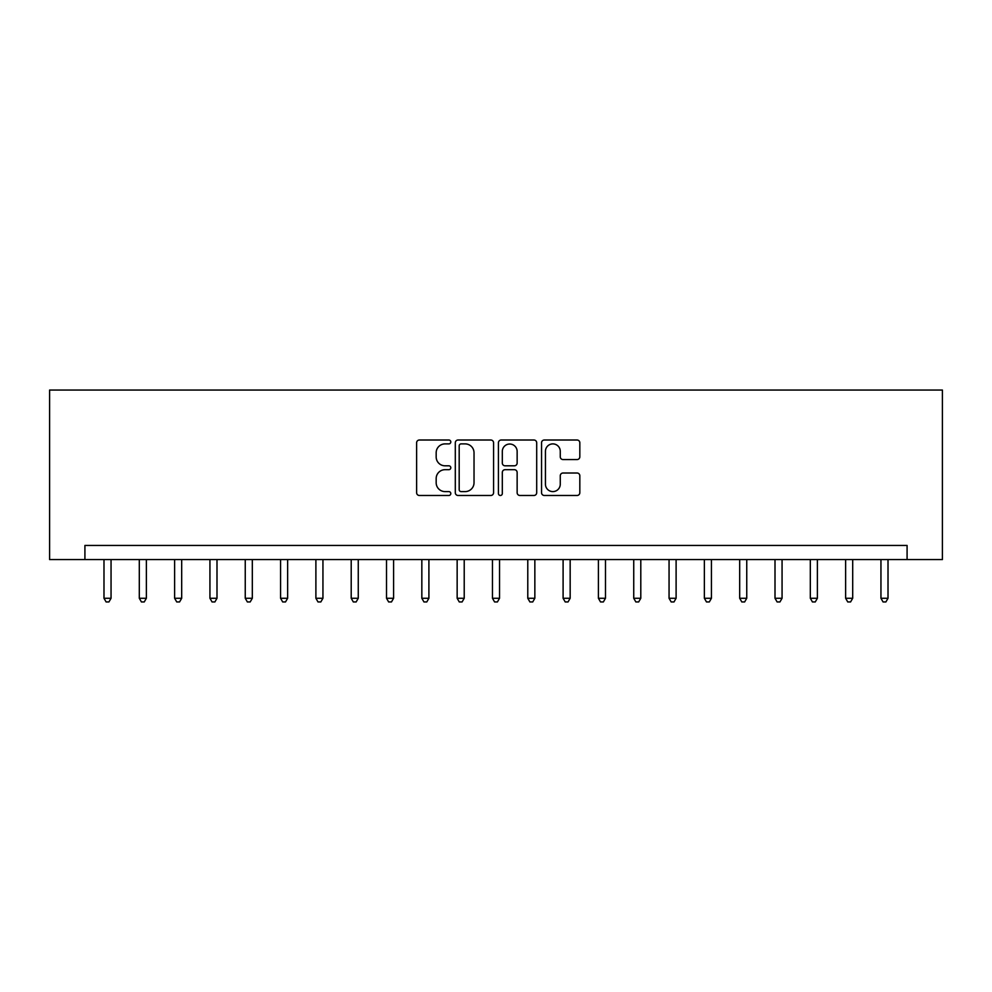 <?xml version="1.0" encoding="UTF-8"?>
<svg xmlns="http://www.w3.org/2000/svg" width="992" height="992" viewBox="0 0 992 992"><rect width="100%" height="100%" fill="white"/><g stroke="black" fill="none" stroke-linecap="round" stroke-linejoin="round"><path stroke-width="1.49" d="M450.802 441.961A1.947 1.947 0 0 0 448.855 440.014L419.393 440.014A2.778 2.778 0 0 0 416.615 442.792L416.615 492.702A2.778 2.778 0 0 0 419.393 495.479L448.855 495.479A1.947 1.947 0 0 0 450.802 493.532A1.947 1.947 0 0 0 448.855 491.598L445.036 491.598A8.878 8.878 0 0 1 436.17 482.72L436.17 478.566A8.878 8.878 0 0 1 445.036 469.687L448.855 469.687A1.947 1.947 0 0 0 450.802 467.753A1.947 1.947 0 0 0 448.855 465.806L445.036 465.806A8.878 8.878 0 0 1 436.17 456.928L436.17 452.774A8.878 8.878 0 0 1 445.036 443.895L448.855 443.895A1.947 1.947 0 0 0 450.802 441.961M577.046 459.569A2.778 2.778 0 0 0 579.824 456.791L579.824 442.792A2.778 2.778 0 0 0 577.046 440.014L544.323 440.014A2.778 2.778 0 0 0 541.545 442.792L541.545 492.702A2.778 2.778 0 0 0 544.323 495.479L577.046 495.479A2.778 2.778 0 0 0 579.824 492.702L579.824 475.788A2.778 2.778 0 0 0 577.046 473.01L563.047 473.01A2.778 2.778 0 0 0 560.269 475.788L560.269 484.183A7.415 7.415 0 0 1 552.854 491.598A7.415 7.415 0 0 1 545.439 484.183L545.439 451.31A7.415 7.415 0 0 1 552.854 443.895A7.415 7.415 0 0 1 560.269 451.31L560.269 456.791A2.778 2.778 0 0 0 563.047 459.569L577.046 459.569M907.085 559.575L942.4 559.575L942.4 390.054L49.6 390.054L49.6 559.575L907.085 559.575L907.085 545.439L84.915 545.439L84.915 559.575M493.57 442.792A2.778 2.778 0 0 0 490.804 440.014L458.081 440.014A2.778 2.778 0 0 0 455.303 442.792L455.303 492.702A2.778 2.778 0 0 0 458.081 495.479L490.804 495.479A2.778 2.778 0 0 0 493.57 492.702L493.57 442.792M501.196 440.014L533.919 440.014A2.778 2.778 0 0 1 536.697 442.792L536.697 492.702A2.778 2.778 0 0 1 533.919 495.479L519.92 495.479A2.778 2.778 0 0 1 517.142 492.702L517.142 472.465A2.778 2.778 0 0 0 514.377 469.687L505.077 469.687A2.778 2.778 0 0 0 502.312 472.465L502.312 493.532A1.947 1.947 0 0 1 500.365 495.479A1.947 1.947 0 0 1 498.43 493.532L498.43 442.792A2.778 2.778 0 0 1 501.196 440.014M461.131 443.895A1.947 1.947 0 0 0 459.184 445.842L459.184 489.651A1.947 1.947 0 0 0 461.131 491.598L465.149 491.598A8.878 8.878 0 0 0 474.027 482.72L474.027 452.774A8.878 8.878 0 0 0 465.149 443.895L461.131 443.895M517.142 451.459A7.415 7.415 0 0 0 509.727 444.032A7.415 7.415 0 0 0 502.312 451.459L502.312 463.028A2.778 2.778 0 0 0 505.077 465.806L514.377 465.806A2.778 2.778 0 0 0 517.142 463.028L517.142 451.459M103.986 559.575L103.986 598.275L111.054 598.275L111.054 559.575M111.054 598.275L108.934 601.946L106.107 601.946L103.986 598.275M139.302 559.575L139.302 598.275L146.37 598.275L146.37 559.575M146.37 598.275L144.249 601.946L141.422 601.946L139.302 598.275M174.617 559.575L174.617 598.275L181.685 598.275L181.685 559.575M181.685 598.275L179.564 601.946L176.737 601.946L174.617 598.275M209.932 559.575L209.932 598.275L217 598.275L217 559.575M217 598.275L214.88 601.946L212.052 601.946L209.932 598.275M245.247 559.575L245.247 598.275L252.315 598.275L252.315 559.575M252.315 598.275L250.195 601.946L247.368 601.946L245.247 598.275M280.575 559.575L280.575 598.275L287.63 598.275L287.63 559.575M287.63 598.275L285.51 601.946L282.683 601.946L280.575 598.275M315.89 559.575L315.89 598.275L322.946 598.275L322.946 559.575M322.946 598.275L320.825 601.946L318.01 601.946L315.89 598.275M351.205 559.575L351.205 598.275L358.261 598.275L358.261 559.575M358.261 598.275L356.153 601.946L353.326 601.946L351.205 598.275M386.52 559.575L386.52 598.275L393.588 598.275L393.588 559.575M393.588 598.275L391.468 601.946L388.641 601.946L386.52 598.275M421.836 559.575L421.836 598.275L428.904 598.275L428.904 559.575M428.904 598.275L426.783 601.946L423.956 601.946L421.836 598.275M457.151 559.575L457.151 598.275L464.219 598.275L464.219 559.575M464.219 598.275L462.098 601.946L459.271 601.946L457.151 598.275M492.466 559.575L492.466 598.275L499.534 598.275L499.534 559.575M499.534 598.275L497.414 601.946L494.586 601.946L492.466 598.275M527.781 559.575L527.781 598.275L534.849 598.275L534.849 559.575M534.849 598.275L532.729 601.946L529.902 601.946L527.781 598.275M563.096 559.575L563.096 598.275L570.164 598.275L570.164 559.575M570.164 598.275L568.044 601.946L565.217 601.946L563.096 598.275M598.412 559.575L598.412 598.275L605.48 598.275L605.48 559.575M605.48 598.275L603.359 601.946L600.532 601.946L598.412 598.275M633.739 559.575L633.739 598.275L640.795 598.275L640.795 559.575M640.795 598.275L638.674 601.946L635.847 601.946L633.739 598.275M669.054 559.575L669.054 598.275L676.11 598.275L676.11 559.575M676.11 598.275L673.99 601.946L671.175 601.946L669.054 598.275M704.37 559.575L704.37 598.275L711.425 598.275L711.425 559.575M711.425 598.275L709.317 601.946L706.49 601.946L704.37 598.275M739.685 559.575L739.685 598.275L746.753 598.275L746.753 559.575M746.753 598.275L744.632 601.946L741.805 601.946L739.685 598.275M775 559.575L775 598.275L782.068 598.275L782.068 559.575M782.068 598.275L779.948 601.946L777.12 601.946L775 598.275M810.315 559.575L810.315 598.275L817.383 598.275L817.383 559.575M817.383 598.275L815.263 601.946L812.436 601.946L810.315 598.275M845.63 559.575L845.63 598.275L852.698 598.275L852.698 559.575M852.698 598.275L850.578 601.946L847.751 601.946L845.63 598.275M880.946 559.575L880.946 598.275L888.014 598.275L888.014 559.575M888.014 598.275L885.893 601.946L883.066 601.946L880.946 598.275"/></g></svg>

